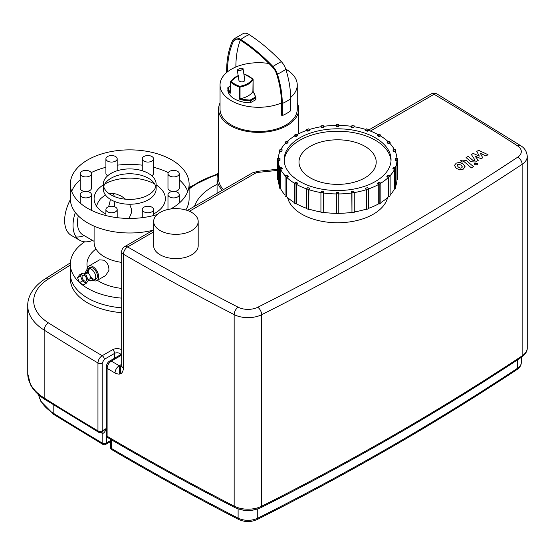 <?xml version="1.0" encoding="UTF-8"?>
<svg xmlns="http://www.w3.org/2000/svg" width="555" height="555" viewBox="0 0 555 555"><rect width="100%" height="100%" fill="white"/><g stroke="black" fill="none" stroke-linecap="round" stroke-linejoin="round"><path stroke-width="0.83" d="M238.088 70.7A2.969 0.93 163.5 0 1 237.339 70.325A2.969 0.93 163.5 0 1 239.92 68.591A2.969 0.93 163.5 0 1 243.034 68.64A2.969 0.93 163.5 0 1 241.349 70.062A2.969 0.93 163.5 0 1 238.088 70.7M243.034 68.64L244.817 80.142A2.969 1.714 180 0 1 242.986 81.724A2.969 1.714 180 0 1 239.753 81.356A2.969 1.714 180 0 1 238.879 80.142L237.339 70.325M386.884 176.4L388.07 175.213L390.123 175.9A59.982 34.632 180 0 1 388.937 177.087L386.884 176.4L386.884 176.885L388.424 177.399A59.385 34.285 180 0 1 380.827 183.171A59.982 34.632 180 0 1 379.162 184.149L377.483 183.178L379.162 182.206L380.841 183.178L380.841 203.061A59.982 34.632 -0 0 1 379.162 204.032L379.162 184.149M388.424 177.399L388.424 196.796L388.937 196.97A59.982 34.632 -0 0 0 390.123 195.776L390.123 175.9M388.937 196.97L388.937 177.087M392.919 168.449L393.537 167.124L395.833 167.478A59.982 34.632 180 0 1 395.215 168.803L392.919 168.449L392.919 168.935L394.64 169.199A59.385 34.285 180 0 1 389.957 175.845M394.64 169.199L394.64 188.596L395.215 188.686A59.982 34.632 -0 0 0 395.833 187.361L395.833 167.478M395.215 188.686L395.215 168.803M395.188 159.868L395.188 158.494L397.567 158.494A59.982 34.632 180 0 1 397.574 159.181A59.982 34.632 180 0 1 397.567 159.868L395.188 159.868L395.188 160.353L396.971 160.353A59.385 34.285 180 0 1 395.444 167.423M396.971 160.353L396.971 179.751L397.567 179.751A59.982 34.632 -0 0 0 397.574 179.064L397.574 159.181M397.567 179.751L397.567 159.868M393.537 151.237L392.919 149.912L395.215 149.559A59.982 34.632 180 0 1 395.833 150.884L393.537 151.237L393.537 151.723L392.919 149.912M395.833 152.937L395.833 150.884M396.95 158.494A59.385 34.285 180 0 0 395.257 151.453L393.537 151.723M388.07 143.148L386.884 141.962L388.937 141.275A59.982 34.632 180 0 1 390.123 142.462L388.07 143.148L388.07 143.634L386.884 141.962M390.123 143.669L390.123 142.462M394.411 149.683A59.385 34.285 180 0 0 389.61 143.121L388.07 143.634M379.162 136.155L377.483 135.184L379.162 134.213A59.982 34.632 180 0 1 380.841 135.184L379.162 136.155L379.162 136.641L377.483 135.67L377.483 135.184M380.841 136.162L380.841 135.184M388.042 141.574A59.385 34.285 180 0 0 380.418 135.913L379.162 136.641M367.424 130.73L365.363 130.043L366.55 128.85A59.982 34.632 180 0 1 368.61 129.537L367.424 131.209L365.363 130.529L365.363 130.043M368.61 130.425L368.61 129.537M378.309 134.705A59.385 34.285 180 0 0 368.312 130.321L367.424 131.209M353.653 127.241L351.357 126.887L351.967 125.562A59.982 34.632 180 0 1 354.263 125.916L353.653 127.726L351.357 127.372L351.357 126.887M354.263 126.755L354.263 125.916M365.884 129.516A59.385 34.285 180 0 0 354.111 126.734L353.653 127.726M338.786 125.93L336.406 125.93L336.406 124.556A59.982 34.632 180 0 1 338.786 124.556L338.786 126.415L336.406 126.415L336.406 125.93M323.836 126.887L321.539 127.241L320.929 125.916A59.982 34.632 180 0 1 323.225 125.562L323.836 127.372L321.539 127.726L321.539 127.241M320.929 125.916L320.929 126.755M321.539 127.726L321.081 126.734A59.385 34.285 180 0 0 309.308 129.516M309.829 130.043L307.768 130.73L306.582 129.537A59.982 34.632 180 0 1 308.642 128.85L309.829 130.529L307.768 131.209L307.768 130.73M306.582 129.537L306.582 130.425M307.768 131.209L306.88 130.321A59.385 34.285 180 0 0 296.883 134.705M297.709 135.184L296.03 136.155L294.351 135.184A59.982 34.632 180 0 1 296.03 134.213L297.709 135.184L297.709 135.67L296.03 136.641L296.03 136.155M294.351 135.184L294.351 136.162M296.03 136.641L294.774 135.913A59.385 34.285 180 0 0 287.15 141.574M288.309 141.962L287.122 143.148L285.069 142.462A59.982 34.632 180 0 1 286.255 141.275L288.309 141.962L287.122 143.148M285.069 142.462L285.069 143.669M287.122 143.634L285.582 143.121A59.385 34.285 180 0 0 280.781 149.683M282.273 149.912L281.656 151.237L279.359 150.884A59.982 34.632 180 0 1 279.977 149.559L282.273 149.912L281.656 151.237M279.359 150.884L279.359 152.937M281.656 151.723L279.935 151.453A59.385 34.285 180 0 0 278.242 158.494M280.004 158.494L280.004 159.868L277.625 159.868A59.982 34.632 180 0 1 277.611 159.181A59.982 34.632 180 0 1 277.625 158.494L280.004 158.494M279.748 167.423A59.385 34.285 180 0 1 278.221 160.353L280.004 160.353L280.004 159.868M277.611 159.181L277.611 179.064A59.982 34.632 -0 0 0 277.625 179.751L278.221 179.751L278.221 160.353M277.625 159.868L277.625 179.751M281.656 167.124L282.273 168.449L279.977 168.803A59.982 34.632 180 0 1 279.359 167.478L281.656 167.124M285.235 175.845A59.385 34.285 180 0 1 280.552 169.199L282.273 168.935L282.273 168.449M279.359 167.478L279.359 187.361A59.982 34.632 -0 0 0 279.977 188.686L280.552 188.596L280.552 169.199M279.977 168.803L279.977 188.686M287.122 175.213L288.309 176.4L286.255 177.087A59.982 34.632 180 0 1 285.069 175.9L287.122 175.213M296.03 184.149L296.03 204.032A59.982 34.632 -0 0 1 294.351 203.061L294.351 183.178L296.03 182.206L297.709 183.178L296.03 184.149A59.982 34.632 180 0 1 294.351 183.178A59.385 34.285 180 0 1 286.769 177.399L288.309 176.885L288.309 176.4M285.069 175.9L285.069 195.776A59.982 34.632 -0 0 0 286.255 196.97L286.769 196.796L286.769 177.399M286.255 177.087L286.255 196.97M306.582 188.908A59.385 34.285 180 0 1 296.453 184.392L297.709 183.663L297.709 183.178M296.03 204.032L296.453 203.789L296.453 184.392M307.768 187.632L309.829 188.318L308.642 189.512A59.982 34.632 180 0 1 306.582 188.825L307.768 187.632M320.929 192.578A59.385 34.285 180 0 1 308.934 189.699L309.829 188.318M306.582 188.825L306.582 208.701A59.982 34.632 -0 0 0 308.642 209.388L308.934 189.699M308.642 189.512L308.642 209.388M321.539 191.121L323.836 191.475L323.225 192.8A59.982 34.632 180 0 1 320.929 192.446L321.539 191.121M336.406 193.945A59.385 34.285 180 0 1 323.378 192.953L323.836 191.475M320.929 192.446L320.929 212.329A59.982 34.632 -0 0 0 323.225 212.683L323.378 192.953M323.225 192.8L323.225 212.683M336.406 192.432L338.786 192.432L338.786 193.806A59.982 34.632 180 0 1 336.406 193.806L336.406 192.432M336.406 193.806L336.406 213.682A59.982 34.632 -0 0 0 338.786 213.682L338.786 193.945A59.385 34.285 180 0 0 351.815 192.953L351.357 191.475L353.653 191.121L354.263 192.446A59.982 34.632 180 0 1 351.967 192.8L351.357 191.475M351.815 192.953L351.967 212.683A59.982 34.632 -0 0 0 354.263 212.329L354.263 192.446M351.967 212.683L351.967 192.8M365.363 188.318L367.424 187.632L368.61 188.825A59.982 34.632 180 0 1 366.55 189.512L365.363 188.318L366.258 189.699A59.385 34.285 180 0 1 354.263 192.578M366.258 189.699L366.55 209.388A59.982 34.632 -0 0 0 368.61 208.701L368.61 188.825M366.55 209.388L366.55 189.512M368.61 188.908A59.385 34.285 180 0 0 378.739 184.392L378.739 203.789A59.385 34.285 180 0 1 368.61 208.305M366.258 209.089A59.385 34.285 180 0 1 354.263 211.968M351.815 212.35A59.385 34.285 180 0 1 338.786 213.342M336.406 213.342A59.385 34.285 180 0 1 323.378 212.35M320.929 211.968A59.385 34.285 180 0 1 308.934 209.089M306.582 208.305A59.385 34.285 180 0 1 296.453 203.789M294.351 202.561A59.385 34.285 180 0 1 286.769 196.796M285.069 195.055A59.385 34.285 180 0 1 280.552 188.596M279.359 185.786A59.385 34.285 180 0 1 278.221 179.751M323.586 126.346A59.385 34.285 180 0 1 336.406 125.388M338.786 125.388A59.385 34.285 180 0 1 351.606 126.346M396.971 179.751A59.385 34.285 180 0 1 395.833 185.786M388.424 196.796A59.385 34.285 180 0 1 380.841 202.561M378.739 184.392L377.483 183.663L377.483 183.178M375.388 137.848A53.447 30.858 180 0 1 391.046 159.667A53.447 30.858 180 0 1 337.593 190.525A53.447 30.858 180 0 1 284.146 159.667A53.447 30.858 180 0 1 317.141 131.153A53.447 30.858 180 0 1 375.388 137.848M378.739 203.789L379.162 204.032M394.64 188.596A59.385 34.285 180 0 1 390.123 195.055M364.892 146.333A38.6 22.283 180 0 1 376.2 162.088A38.6 22.283 180 0 1 337.593 184.378A38.6 22.283 180 0 1 298.992 162.088A38.6 22.283 180 0 1 322.823 141.497A38.6 22.283 180 0 1 364.892 146.333M284.188 160.881A53.447 30.858 180 0 1 318.119 133.353A53.447 30.858 180 0 1 375.388 140.269A53.447 30.858 180 0 1 391.004 160.881M227.786 87.898L227.786 87.919A22.942 13.251 0 0 0 229.909 93.198L230.679 93.094L230.679 81.946A0.597 0.423 -43.9 0 1 231.199 81.294A0.597 0.465 -151.4 0 0 230.63 81.675L230.679 81.946A22.942 13.251 0 0 0 239.573 87.079L240.037 87.107L239.857 86.296L239.573 87.079L239.573 99.199L240.037 98.88L240.037 87.107A19.959 11.523 0 0 0 253.073 79.58L253.025 79.309A0.597 0.423 136.1 0 0 252.504 78.99A0.597 0.465 28.6 0 1 253.073 79.58L252.893 91.533A19.959 11.523 180 0 1 240.586 98.637L240.037 98.88M229.909 93.198A0.597 0.437 -38.8 0 1 230.45 92.567A22.353 12.904 180 0 1 228.382 87.433L227.973 87.572M230.63 81.883L230.45 92.567A20.549 11.863 0 0 1 230.602 92.345M255.917 99.518L255.917 97.576A0.597 0.486 177.7 0 0 255.321 97.097L255.917 97.583L255.737 99.761L250.201 102.807A22.942 13.251 180 0 1 227.786 89.868L227.786 89.855M269.002 63.52A38.6 22.283 0 0 0 235.875 66.995A38.6 22.283 0 0 0 227.481 71.845A38.6 22.283 0 0 0 220.044 84.991A38.6 22.283 0 0 0 231.352 100.753A38.6 22.283 0 0 0 281.42 102.987L281.42 115.114L282.266 115.6L282.266 103.48A80.551 46.509 60 0 0 277.438 74.176A11.877 6.854 60 0 0 272.956 66.531A140.651 81.203 60 0 0 240.794 39.481A11.877 6.854 60 0 0 233.773 39.023A11.877 6.854 60 0 0 232.559 40.668A108.218 62.479 60 0 0 226.627 71.352L226.627 72.545M282.266 115.6A39.787 22.97 0 0 0 290.667 110.75L290.667 98.63A80.551 46.509 60 0 0 285.832 69.326A11.877 6.854 60 0 0 281.35 61.681A140.651 81.203 60 0 0 249.195 34.632A11.877 6.854 60 0 0 243.437 33.439L233.773 39.023M220.044 84.991L220.044 109.238A38.6 22.283 0 0 0 231.352 124.993A38.6 22.283 0 0 0 273.421 129.828A38.6 22.283 0 0 0 297.251 109.238L297.251 84.991A38.6 22.283 0 0 0 285.776 69.132M290.66 97.451A38.6 22.283 0 0 0 297.251 84.991M227.481 71.845A107.018 61.785 60 0 1 233.343 41.493A10.677 6.161 60 0 1 234.418 40.029A10.677 6.161 60 0 1 240.745 40.432A139.451 80.51 60 0 1 272.63 67.252A10.677 6.161 60 0 1 276.661 74.12A79.351 45.815 60 0 1 281.42 102.987M235.875 66.995A107.018 61.785 60 0 1 240.287 40.154M218.559 172.223A41.569 24.004 0 0 0 217.074 178.578A41.569 24.004 0 0 0 222.333 190.261M220.044 102.994A40.085 23.143 0 0 0 218.559 109.238L218.559 178.578A40.085 23.143 0 0 0 223.429 189.63M218.559 109.238A40.085 23.143 0 0 0 230.304 125.603A40.085 23.143 0 0 0 273.99 130.619A40.085 23.143 0 0 0 298.736 109.238A40.085 23.143 0 0 0 297.251 102.994M87.732 298.104A59.385 34.285 180 0 1 70.339 273.858A59.385 34.285 0 0 0 87.732 298.104A59.385 34.285 0 0 0 121.691 307.831A59.385 34.285 180 0 1 87.732 298.104M106.255 428.592L101.572 432.227A2.969 1.714 -120 0 0 102.189 430.867A2.969 1.714 180 0 1 97.957 430.853A2672.45 1542.928 180 0 1 44.164 397.99A62.354 35.999 180 0 1 27.75 373.647L27.75 305.756A62.354 35.999 0 0 0 44.164 330.1A2672.45 1542.928 0 0 0 97.957 362.963L97.957 430.853A2.969 1.734 -59.3 0 0 98.575 432.206A2.969 2.969 0 0 0 101.572 432.227M100.878 432.518A2666.511 1539.494 0 0 0 102.162 433.275A2.969 1.714 0 0 0 102.189 433.288C103.507 433.677 104.867 432.185 106.255 428.814M370.345 131.063L434.065 94.274A5.939 3.469 -59.4 0 1 437.083 94.01A5.939 5.939 0 0 0 431.096 93.975A5.939 3.427 60 0 1 434.065 94.274A2666.511 1539.494 180 0 1 517.544 145.868A14.846 8.575 180 0 1 517.662 157.204A2666.511 1539.494 180 0 1 257.749 307.269A14.846 8.575 180 0 1 238.116 307.199A5.939 3.226 117.2 0 0 234.161 314.609A20.785 12.002 0 0 0 261.648 314.699L261.648 506.236A20.785 12.002 180 0 1 234.161 506.139A2672.45 1542.928 180 0 1 107.101 436.251L107.101 368.36A2672.45 1542.928 0 0 0 115.031 373.002C120.116 375.388 122.919 373.779 123.432 368.173L123.432 254.218A2672.45 1542.928 0 0 0 234.161 314.609L234.161 506.139A2.969 1.616 117.2 0 0 234.779 507.506C243.492 511.377 252.241 511.405 261.03 507.596C353.854 460.927 440.691 410.79 521.54 357.191A2.969 1.832 -123.5 0 0 522.137 355.845A2672.45 1542.928 180 0 1 261.648 506.236A2.969 1.589 63.3 0 1 261.03 507.596M121.691 312.68A59.385 34.285 180 0 1 87.732 302.954A59.385 34.285 180 0 1 70.339 278.707L70.339 264.159A59.385 34.285 0 0 0 79.358 282.328M121.691 349.712A6.535 3.774 0 0 0 112.512 349.747L102.189 355.706C99.622 357.448 98.214 359.869 97.957 362.963A2.969 1.714 180 0 0 102.189 362.984L104.284 359.342A2.969 1.714 -120 0 0 102.189 355.706A2666.511 1539.494 180 0 1 48.542 322.934A56.416 32.572 180 0 1 48.084 279.179A2666.511 1539.494 180 0 1 70.339 265.012M121.746 366.231L119.249 365.738A2666.511 1539.494 180 0 1 111.319 361.104L121.691 355.117M198.19 221.487L198.19 245.733A22.269 12.855 180 0 1 184.44 257.617A22.269 12.855 180 0 1 160.173 254.828A22.269 12.855 180 0 1 153.652 245.733L153.652 221.487A22.269 12.855 180 0 1 175.921 208.631A22.269 12.855 180 0 1 198.19 221.487A22.269 12.855 180 0 1 184.44 233.371A22.269 12.855 180 0 1 160.173 230.582A22.269 12.855 180 0 1 153.652 221.487M387.612 197.545A50.477 29.144 180 0 1 373.293 214.216A50.477 29.144 180 0 1 321.484 221.23A50.477 29.144 180 0 1 287.58 197.545M194.514 206.321A65.323 37.719 180 0 1 217.074 184.399M189.116 189.012A86.115 49.714 180 0 1 217.643 174.624M364.892 177.85A38.6 22.283 180 0 1 322.823 182.678A38.6 22.283 180 0 1 298.992 162.088A38.6 22.283 180 0 1 337.593 139.804A38.6 22.283 180 0 1 376.2 162.088A38.6 22.283 180 0 1 364.892 177.85M80.218 283.099A59.385 34.285 0 0 0 87.732 288.406A59.385 34.285 0 0 0 121.691 298.132M84.693 241.807A59.385 34.285 0 0 0 70.339 264.159M97.389 280.31A42.756 24.684 0 0 0 99.491 281.621A42.756 24.684 0 0 0 121.691 288.413M96.001 248.987A42.756 24.684 0 0 0 87.378 267.565M86.316 283.223L88.252 280.462L86.316 275.467L82.438 273.226L80.496 275.988L82.438 280.983L86.316 283.223L83.375 284.923L79.497 282.682L82.438 280.983M79.497 282.682L77.554 277.68L79.497 274.919L82.438 273.226M77.554 277.68L80.496 275.988M84.374 280.892A3.268 1.887 -120 0 0 86.011 281.052A3.268 1.887 -120 0 0 86.011 277.278A3.268 1.887 -120 0 0 82.744 275.398A3.268 1.887 -120 0 0 82.244 278.013A3.268 1.887 -120 0 0 84.374 280.892M88.03 279.887L89.785 278.874A3.268 1.887 -120 0 0 89.785 275.1A3.268 1.887 -120 0 0 86.525 273.213L84.471 274.399M84.277 273.802L86.212 271.041L89.154 269.348L87.218 272.103L84.277 273.802L84.499 274.378M90.423 277.84L93.032 279.345L90.097 281.038L88.065 279.866M87.614 273.136L87.218 272.103M91.832 280.039A6.535 3.774 -120 0 0 94.357 280.004A6.535 3.774 -120 0 0 94.364 272.456A6.535 3.774 -120 0 0 87.829 268.689A6.535 3.774 -120 0 0 86.531 270.861M90.361 276.529A6.535 3.774 -120 0 0 92.775 278.707A6.535 3.774 -120 0 0 95.092 279.325M94.357 280.004L96.043 279.033A6.535 3.774 -120 0 0 96.043 271.492A6.535 3.774 -120 0 0 89.508 267.718L87.829 268.689M88.779 268.391A6.535 3.774 -120 0 0 88.217 269.89M88.155 270.771A6.535 3.774 -120 0 0 88.835 273.886M93.032 280.303A8.311 4.801 -120 0 0 96.931 280.573A8.311 4.801 -120 0 0 96.931 270.979A8.311 4.801 -120 0 0 88.62 266.178A8.311 4.801 -120 0 0 86.899 269.688M99.56 259.858L103.861 260.184C107.42 262.494 109.099 265.914 108.891 270.458L105.63 275.558M94.1 226.135L94.093 242.341A35.631 20.57 0 0 0 104.534 256.889A35.631 20.57 0 0 0 121.691 262.383M94.093 240.655L94.093 241.238M78.324 215.867A26.397 15.242 120 0 0 82.938 234.897L93.899 241.231M114.274 206.647A26.397 15.242 120 0 0 114.795 201.569M114.281 196.512A26.397 15.242 120 0 0 113.213 193.48M129.051 218.441L131.202 213.384L131.473 210.921L131.23 208.486L129.627 204.24M125.583 199.203L121.462 196.179L116.252 194.014L111.867 193.417L109.092 193.66M105.374 194.881L100.434 198.801L98.02 202.429L96.459 206.065M75.327 212.461A32.662 18.856 120 0 0 79.802 240.322A32.662 18.856 120 0 0 92.553 240.454M70.36 199.64A32.662 18.856 120 0 0 71.401 235.473L79.802 240.322M76.153 236.95A32.662 18.856 120 0 0 84.152 235.604M105.575 213.828A32.662 18.856 120 0 0 105.908 213.162M108.544 206.737A32.662 18.856 120 0 0 110.376 199.37M110.82 194.784A32.662 18.856 120 0 0 110.827 193.452M103.327 184.884A35.631 20.57 0 0 0 94.093 198.704A35.631 20.57 0 0 0 104.534 213.245A35.631 20.57 0 0 0 105.908 214.001M153.555 214.001A35.631 20.57 0 0 0 165.362 198.704A35.631 20.57 0 0 0 156.128 184.884M154.665 184.01A35.631 20.57 0 0 0 104.791 184.01M170.662 208.999A59.385 34.285 0 0 0 189.116 184.156A59.385 34.285 0 0 0 129.731 149.864A59.385 34.285 0 0 0 70.339 184.156L70.339 198.704A59.385 34.285 0 0 0 87.732 222.944A59.385 34.285 0 0 0 153.138 230.214M185.814 209.97A59.385 34.285 0 0 0 189.116 198.704L189.116 184.156M187.763 191.426A59.385 34.285 0 0 0 179.265 179.785M168.276 172.619A59.385 34.285 0 0 0 153.555 167.291M142.267 165.189A59.385 34.285 0 0 0 117.188 165.189M105.908 167.291A59.385 34.285 0 0 0 91.18 172.619M80.191 179.785A59.385 34.285 0 0 0 71.692 191.426M91.18 210.234A5.64 3.261 0 0 0 91.478 209.2L91.478 194.652A5.64 3.261 180 0 1 85.838 197.906A5.64 3.261 180 0 1 80.191 194.652A5.64 3.261 180 0 1 81.842 192.349A5.64 3.261 180 0 1 87.995 191.642A5.64 3.261 180 0 1 91.478 194.652M80.191 173.659A5.64 3.261 180 0 1 85.838 170.399A5.64 3.261 180 0 1 91.478 173.659A5.64 3.261 180 0 1 85.838 176.913A5.64 3.261 180 0 1 80.191 173.659L80.191 188.2A5.64 3.261 0 0 0 85.026 191.426M86.649 191.426A5.64 3.261 0 0 0 91.478 188.2L91.478 173.659M105.908 158.813A5.64 3.261 180 0 1 109.391 155.802A5.64 3.261 180 0 1 115.537 156.51A5.64 3.261 180 0 1 117.188 158.813A5.64 3.261 180 0 1 111.548 162.067A5.64 3.261 180 0 1 105.908 158.813L105.908 173.361A5.64 3.261 0 0 0 107.712 175.748M151.744 175.748A5.64 3.261 0 0 0 153.555 173.361L153.555 158.813A5.64 3.261 180 0 1 147.907 162.067A5.64 3.261 180 0 1 142.267 158.813A5.64 3.261 180 0 1 147.907 155.553A5.64 3.261 180 0 1 153.555 158.813M174.436 191.426A5.64 3.261 0 0 0 177.614 190.504A5.64 3.261 0 0 0 179.265 188.2L179.265 173.659A5.64 3.261 180 0 1 177.614 175.963A5.64 3.261 180 0 1 171.46 176.663A5.64 3.261 180 0 1 167.978 173.659A5.64 3.261 180 0 1 173.625 170.399A5.64 3.261 180 0 1 179.265 173.659M167.978 173.659L167.978 188.2A5.64 3.261 0 0 0 172.813 191.426M167.978 194.652A5.64 3.261 180 0 1 173.625 191.392A5.64 3.261 180 0 1 179.265 194.652A5.64 3.261 180 0 1 173.625 197.906A5.64 3.261 180 0 1 167.978 194.652L167.978 209.2A5.64 3.261 0 0 0 167.998 209.471M105.908 209.499A5.64 3.261 180 0 1 111.548 206.238A5.64 3.261 180 0 1 117.188 209.499A5.64 3.261 180 0 1 111.548 212.752A5.64 3.261 180 0 1 105.908 209.499L105.908 215.562M143.918 211.802A5.64 3.261 180 0 1 142.267 209.499A5.64 3.261 180 0 1 147.907 206.238A5.64 3.261 180 0 1 153.555 209.499A5.64 3.261 180 0 1 150.065 212.503A5.64 3.261 180 0 1 143.918 211.802M70.339 184.156A59.385 34.285 0 0 0 87.732 208.396A59.385 34.285 0 0 0 157.155 214.563M111.062 194.93A26.397 15.242 0 0 0 139.832 198.232A26.397 15.242 0 0 0 156.128 184.156A26.397 15.242 0 0 0 129.731 168.914A26.397 15.242 0 0 0 103.327 184.156A26.397 15.242 0 0 0 111.062 194.93M103.327 184.156L103.327 189.005A26.397 15.242 0 0 0 111.062 199.779A26.397 15.242 0 0 0 139.832 203.081A26.397 15.242 0 0 0 156.128 189.005L156.128 184.156M155.788 186.577A26.397 15.242 0 0 0 129.731 173.764A26.397 15.242 0 0 0 103.667 186.577M476.787 151.397L479.305 156.108L473.228 153.451L471.375 154.526L475.031 160.159L474.372 160.541L472.999 160.451L468.191 156.35L466.075 157.578L470.994 161.769L475.434 162.005L478.243 160.374L475.108 156.115L481.088 158.73L482.746 157.773L480.241 153.152L485.847 155.983L488.039 154.72L478.639 150.329L476.787 151.397M462.405 166.993L461.24 165.293L459.082 164.148L457.799 164.453L457.105 165.286L458.284 166.999L460.435 168.13L461.732 167.818L462.412 166.875M465.055 166.895L463.363 164.065L459.727 162.338L456.259 163.135L454.455 165.383L456.161 168.22L459.783 169.941L463.265 169.136L465.069 166.639M473.54 166.687L466.138 160.353L461.698 160.111L460.49 160.804L461.933 162.046L464.119 161.671L471.417 167.915L473.54 166.687M474.705 163.253L474.178 163.996L474.712 164.738L477.279 164.738L477.813 163.996L477.279 163.253L474.705 163.253M239.573 99.199A22.942 13.251 0 0 0 250.201 100.871L250.638 100.767L250.215 100.039L250.201 102.807M252.893 91.533A22.353 12.904 180 0 1 255.321 97.097L250.215 100.039A22.353 12.904 180 0 1 240.586 98.637M244.311 74.148A22.353 12.904 180 0 1 252.504 78.99A19.363 11.176 180 0 1 239.857 86.296A22.353 12.904 180 0 1 231.199 81.294A19.363 11.176 180 0 1 238.511 75.515M250.638 102.71L250.638 100.767L255.737 97.826L255.737 99.761M230.602 85.949L228.084 87.406A0.597 0.597 0 0 0 227.786 87.919L227.786 87.926A0.597 0.486 -2.3 0 1 228.382 87.433L230.602 86.15M282.266 103.48A39.787 22.97 0 0 0 290.667 98.63M277.438 74.176A39.787 11.759 -17.4 0 0 285.832 69.326M272.956 66.531A39.787 12.474 -43.5 0 1 281.35 61.681M240.794 39.481A39.787 21.603 -57.2 0 1 249.195 34.632M236.583 39.148A38.6 29.165 24.6 0 0 233.343 41.493M106.255 428.522L102.189 430.867L102.189 362.984M102.189 433.288A2.969 1.714 120 0 0 101.787 432.102A2.969 1.734 120.7 0 1 102.162 433.275L102.162 442.973A2666.511 1539.494 180 0 1 53.19 413.135A2.969 1.783 122 0 0 53.8 414.488L102.772 444.333A2.969 1.734 -59.3 0 1 102.162 442.973A2.969 1.714 180 0 0 106.387 442.987L106.387 435.925M98.575 432.206L44.768 399.343A2.969 1.783 -57.8 0 1 44.164 397.99L44.164 330.1A5.939 3.573 -57.8 0 1 48.542 322.934M102.772 444.333A2.969 2.969 0 0 0 105.769 444.347A2.969 1.714 -120 0 0 106.387 442.987L110.452 440.642M53.19 404.616L53.19 413.135A56.416 32.572 180 0 1 38.614 394.792M238.733 519.494A2.969 1.616 -62.8 0 1 238.116 518.134A2666.511 1539.494 180 0 1 111.305 448.371A2.969 1.727 120.4 0 0 111.916 449.73C152.868 473.79 195.138 497.037 238.733 519.494C244.838 522.22 250.971 522.241 257.131 519.556A2.969 1.589 -116.7 0 0 257.749 518.197A14.846 8.575 180 0 1 238.116 518.134L238.116 508.9M111.305 439.713L111.305 448.371A2.969 1.714 180 0 1 110.452 447.17A2.969 2.969 0 0 0 111.916 449.73M517.662 359.758L517.662 368.138A14.846 8.575 180 0 0 521.312 362.512C521.27 365.232 519.855 367.563 517.066 369.484A2.969 1.832 -123.5 0 0 517.662 368.138A2666.511 1539.494 180 0 1 257.749 518.197L257.749 508.942M242.32 509.955A14.846 8.575 0 0 0 253.677 509.955M521.54 357.191C525.46 354.34 527.361 351.26 527.25 347.964A20.785 12.002 180 0 1 522.137 355.845L522.137 164.308A20.785 12.002 0 0 0 527.25 156.427C526.882 151.695 524.725 148.13 520.77 145.736L437.083 94.01M121.691 355.047A2.969 1.714 60 0 0 120.262 354.936L109.834 360.951A2.969 1.714 60 0 1 109.834 360.951A2.969 1.714 60 0 1 109.841 360.951C107.698 362.144 106.505 364.212 106.255 367.16L106.255 367.16A2.969 1.714 0 0 0 106.255 367.16L106.255 435.051A2.969 1.714 180 0 0 107.101 436.251A2.969 1.727 120.4 0 0 107.719 437.611C148.747 461.711 191.1 485.008 234.779 507.506M106.255 367.16A2.969 1.714 0 0 0 107.101 368.36C107.351 365.28 108.759 362.859 111.319 361.104A2.969 1.714 60 0 0 109.841 360.951M257.749 307.269A5.939 3.184 63.3 0 1 261.648 314.699A2672.45 1542.928 0 0 0 522.137 164.308A5.939 3.656 56.5 0 0 517.662 157.204M121.691 364.33L119.249 365.738A5.939 3.441 -59.8 0 0 115.031 373.002M104.284 359.342L114.607 353.382A2.969 1.714 -120 0 0 112.512 349.747M114.607 358.197L114.607 353.382A3.566 2.06 180 0 1 118.333 352.904A3.566 2.06 180 0 1 120.678 354.638M119.651 365.953L119.651 374.084M70.388 262.82L44.872 279.033A5.939 3.614 57.2 0 1 48.084 279.179M122.204 366.043L121.58 366.64L121.691 365.752A5.939 3.427 0 0 0 121.691 365.752A5.939 3.427 0 0 0 123.432 368.173M121.691 251.797A5.939 3.427 0 0 0 123.432 254.218A5.939 3.427 -60 0 1 127.629 246.947A5.939 3.427 -120 0 0 124.66 246.656A5.939 5.939 0 0 0 121.691 251.797L121.691 365.745M517.544 145.868A5.939 3.621 -57.1 0 1 520.77 145.736M277.611 169.282L257.728 171.301A5.939 0.839 84.2 0 1 258.332 172.362L277.611 170.399M257.728 171.301L252.199 173.021A5.939 3.427 60 0 1 255.168 173.313A5.939 3.427 180 0 1 258.332 172.362M238.116 307.199A2666.511 1539.494 180 0 1 127.629 246.947L153.652 231.921M189.428 211.268L255.168 173.313M189.116 188.436A86.705 50.061 180 0 1 217.775 174.194M238.49 75.369L230.672 81.495A0.597 0.597 0 0 0 230.602 81.779L230.609 92.962M255.917 97.583A0.597 0.597 0 0 0 255.91 97.555L253.101 91.36L253.101 79.476A0.597 0.597 0 0 0 252.934 79.067L244.027 73.912M217.074 193.3L217.074 178.578M298.736 133.741L298.736 109.238M44.768 399.343C38.219 395.222 33.473 390.366 30.539 384.768L27.75 373.647M53.8 414.488L40.848 401.327L38.572 394.758M517.066 369.484C436.39 422.965 349.747 472.992 257.131 519.556M521.312 362.512L521.312 357.344M106.255 435.051A2.969 2.969 0 0 0 107.719 437.611M110.452 439.213L110.452 447.17M110.452 441.648L105.769 444.347M120.262 354.936L120.692 354.839M120.692 366.286L120.692 373.751M44.872 279.033C31.718 287.726 27.431 298.229 27.75 305.756M368.61 130.057L431.096 93.975M124.66 246.656L153.652 229.916M187.354 210.456L252.199 173.021M527.25 347.964L527.25 156.427M189.116 187.396L217.99 173.583M99.574 259.851L88.62 266.178M105.644 275.544L96.931 280.573M117.188 209.499L117.188 217.671M80.191 194.652L80.191 203.068M117.188 158.813L117.188 170.746M142.267 158.813L142.267 170.746M179.265 194.652L179.265 203.068M142.267 209.499L142.267 217.671M153.555 209.499L153.555 215.562"/></g></svg>
